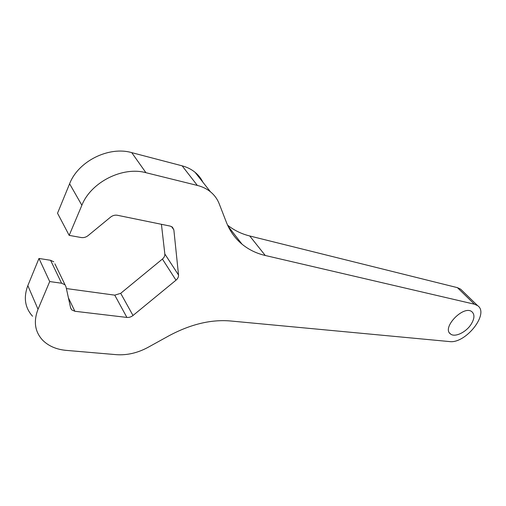 <?xml version="1.0" encoding="UTF-8"?>
<svg xmlns="http://www.w3.org/2000/svg" width="506" height="506" viewBox="0 0 506 506"><rect width="100%" height="100%" fill="white"/><g stroke="black" fill="none" stroke-linecap="round" stroke-linejoin="round"><path stroke-width="0.76" d="M228.067 226.176L242.007 244.164C235.107 238.446 229.882 231.122 226.353 222.204L219.193 203.747C217.365 199.06 214.455 195.082 210.471 191.812C206.777 188.833 202.406 186.701 197.346 185.43L145.93 172.698C122.743 166.215 90.947 182.071 81.871 205.265L69.177 235.366L81.169 237.529C83.673 237.896 85.976 237.263 88.076 235.632L110.599 217.099C112.711 215.467 114.976 214.86 117.398 215.271L170.231 226.1L172.445 227.156L173.862 229.901L178.536 275.024L164.836 253.987L161.427 224.297M54.901 263.854L65.989 286.769L70.638 307.964L71.688 309.855L74.863 311.266L126.898 317.433C129.074 317.623 131.105 316.971 133.002 315.497L175.993 280.185C177.802 278.623 178.65 276.902 178.536 275.024M64.831 284.707L61.587 283.221L49.708 281.557L38.026 309.255C33.352 321.418 34.876 331.708 42.593 340.133C48.519 346.066 56.419 349.488 66.299 350.386L116.355 354.668C127.088 355.408 137.683 352.954 148.131 347.293L169.181 335.668C190.604 324.245 210.97 319.343 230.268 320.956L449.448 341.563C465.482 344.074 489.745 313.587 477.607 305.637L474.419 304.201L265.27 255.486L249.736 235.973L457.411 287.648L460.612 289.141L461.959 290.444M242.007 244.164C248.737 249.673 256.491 253.443 265.27 255.486M470.959 324.542C474.552 318.812 474.881 314.561 471.953 311.785C463.736 304.587 441.302 327.926 450.517 333.973C454.749 337.635 465.843 332.461 470.959 324.542M38.026 309.255L27.83 285.624L38.975 258.458L49.708 281.557M202.919 182.249C201.059 178.409 198.441 175.095 195.063 172.299C191.413 169.314 187.1 167.157 182.135 165.835L131.731 152.635C109.024 145.968 78.228 161.11 69.607 183.786L57.532 213.222L69.177 235.366M175.993 280.185L162.407 259.053L120.7 293.328L114.748 295.15L66.381 288.559M227.586 225.145C234.076 230.306 241.457 233.917 249.736 235.973M27.83 285.624C23.377 297.56 24.946 307.762 32.555 316.231M38.975 258.458L50.575 260.286L53.75 261.804M162.407 259.053C164.159 257.535 164.969 255.846 164.836 253.987M81.871 205.265L69.607 183.786M173.862 229.901L171.572 226.568M133.002 315.497L120.7 293.328M474.419 304.201L457.411 287.648M145.93 172.698L131.731 152.635M197.346 185.43L182.135 165.835M126.898 317.433L114.748 295.15M74.863 311.266L68.411 297.832M61.587 283.221L50.575 260.286M477.607 305.637L460.612 289.141M210.471 191.812L195.063 172.299M70.511 307.389L71.688 309.855M450.517 333.973L449.575 332.986"/></g></svg>
